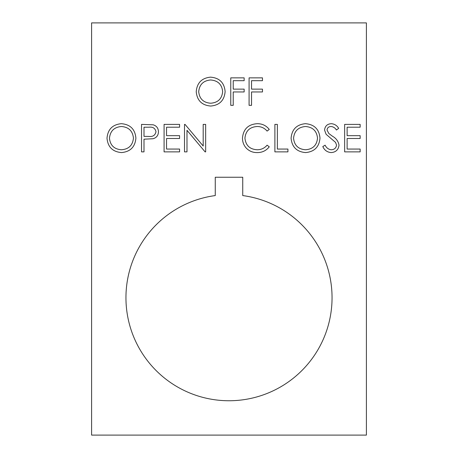 <?xml version="1.0" encoding="UTF-8"?>
<svg xmlns="http://www.w3.org/2000/svg" width="458" height="458" viewBox="0 0 458 458"><rect width="100%" height="100%" fill="white"/><g stroke="black" fill="none" stroke-linecap="round" stroke-linejoin="round"><path stroke-width="0.69" d="M125.95 297.7A103.05 103.05 0 0 0 229 400.75A103.05 103.05 0 0 0 332.05 297.7A103.05 103.05 0 0 0 242.74 195.572L242.74 177.252L215.26 177.252L215.26 195.572A103.05 103.05 0 0 0 125.95 297.7M121.496 152.577C112.679 151.827 107.848 147.052 107.012 138.253C107.75 129.431 112.508 124.576 121.278 123.689C130.221 124.399 135.093 129.208 135.9 138.121C135.116 146.949 130.318 151.77 121.496 152.577M287.927 151.873L274.892 151.873L274.892 124.393L277.359 124.393L277.359 149.056L287.927 149.056L287.927 151.873M242.482 137.972C243.347 129.064 248.276 124.301 257.264 123.689C262.211 123.666 266.207 125.578 269.258 129.437L267.1 131.085C264.484 128.022 261.157 126.5 257.11 126.505C249.747 127.021 245.688 130.902 244.944 138.161C245.717 145.489 249.833 149.354 257.281 149.76C261.243 149.72 264.512 148.192 267.1 145.18L269.258 146.812C266.212 150.659 262.228 152.583 257.299 152.577C252.782 152.674 249.003 151.071 245.963 147.774C243.604 144.94 242.442 141.671 242.482 137.972M210.726 106.044C201.904 105.294 197.077 100.52 196.236 91.72C196.974 82.898 201.732 78.043 210.503 77.156C219.445 77.866 224.317 82.675 225.124 91.589C224.34 100.416 219.542 105.237 210.726 106.044M366.4 22.9L91.6 22.9L91.6 435.1L366.4 435.1L366.4 22.9M305.589 152.577C296.767 151.827 291.941 147.052 291.099 138.253C291.838 129.431 296.595 124.576 305.366 123.689C314.308 124.399 319.18 129.208 319.987 138.121C319.203 146.949 314.406 151.77 305.589 152.577M233.225 105.34L230.763 105.34L230.763 77.86L244.148 77.86L244.148 80.677L233.225 80.677L233.225 89.133L244.148 89.133L244.148 91.955L233.225 91.955L233.225 105.34M251.545 105.34L249.083 105.34L249.083 77.86L262.468 77.86L262.468 80.677L251.545 80.677L251.545 89.133L262.468 89.133L262.468 91.955L251.545 91.955L251.545 105.34M144.001 151.873L141.533 151.873L141.533 124.393L153.184 124.805C156.596 125.864 158.348 128.188 158.445 131.767C158.342 135.442 156.516 137.766 152.961 138.74L144.001 139.192L144.001 151.873M179.582 151.873L164.084 151.873L164.084 124.393L179.582 124.393L179.582 127.209L166.552 127.209L166.552 135.665L179.582 135.665L179.582 138.488L166.552 138.488L166.552 149.056L179.582 149.056L179.582 151.873M186.984 130.295L186.984 151.873L184.517 151.873L184.517 124.393L185.032 124.393L203.192 146.022L203.192 124.393L205.653 124.393L205.653 151.873L205.092 151.873L186.984 130.295M360.148 151.873L344.651 151.873L344.651 124.393L360.148 124.393L360.148 127.209L347.118 127.209L347.118 135.665L360.148 135.665L360.148 138.488L347.118 138.488L347.118 149.056L360.148 149.056L360.148 151.873M339.012 145.14C338.451 149.749 335.834 152.228 331.163 152.577C327.252 152.251 324.47 150.253 322.804 146.571L325.128 145.18C326.371 147.825 328.386 149.354 331.163 149.76C334.283 149.651 336.08 148.1 336.544 145.1L335.559 142.404L326.102 134.286L324.567 130.101C324.997 126.082 327.252 123.946 331.34 123.689C334.529 123.963 336.968 125.515 338.662 128.337L336.43 130.032C335.176 127.948 333.384 126.769 331.065 126.505C328.707 126.557 327.361 127.719 327.035 129.986L328.844 133.536L332.537 136.272C336.149 138.293 338.307 141.253 339.012 145.14M222.657 91.583C221.901 84.421 217.894 80.551 210.623 79.973C203.386 80.619 199.407 84.53 198.703 91.709C199.453 98.831 203.426 102.672 210.623 103.227C217.934 102.695 221.947 98.814 222.657 91.583M317.52 138.116C316.764 130.954 312.757 127.084 305.486 126.505C298.25 127.152 294.271 131.062 293.567 138.242C294.317 145.363 298.29 149.205 305.486 149.76C312.797 149.228 316.81 145.346 317.52 138.116M133.433 138.116C132.677 130.954 128.664 127.084 121.399 126.505C114.157 127.152 110.183 131.062 109.473 138.242C110.229 145.363 114.202 149.205 121.399 149.76C128.709 149.228 132.717 145.346 133.433 138.116M149.027 127.209L144.001 127.209L144.001 136.369L148.81 136.432C152.783 136.919 155.17 135.368 155.978 131.772C155.205 128.257 152.892 126.734 149.027 127.209"/></g></svg>
